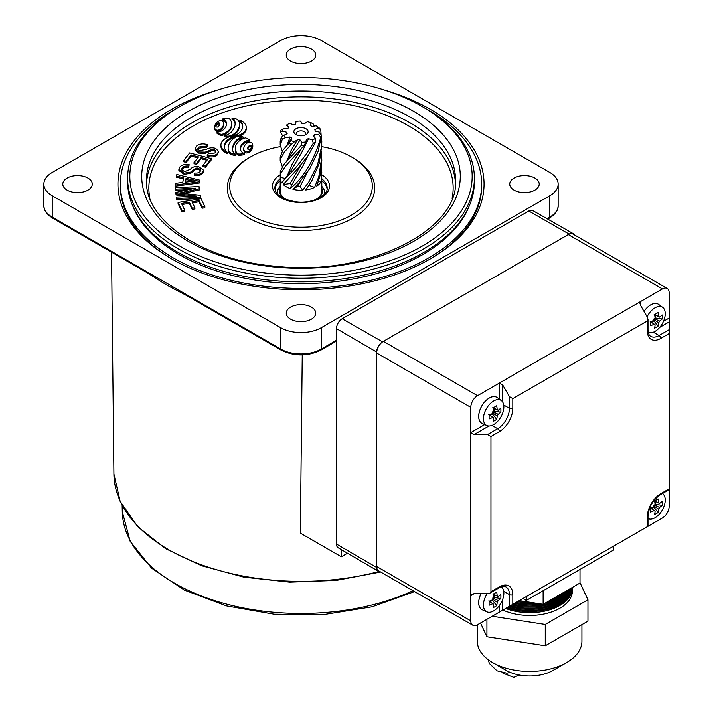 <?xml version="1.0" encoding="UTF-8"?>
<svg xmlns="http://www.w3.org/2000/svg" width="713" height="713" viewBox="0 0 713 713"><rect width="100%" height="100%" fill="white"/><g stroke="black" fill="none" stroke-linecap="round" stroke-linejoin="round"><path stroke-width="1.07" d="M380.029 571.666A8.324 4.804 -60 0 1 378.353 571.265A8.324 4.804 -60 0 1 376.651 567.468L376.651 352.008A8.324 4.804 -60 0 1 382.533 341.821L569.126 234.096A8.324 4.804 -60 0 1 573.27 233.668A8.324 4.804 -60 0 1 574.446 234.916M378.353 571.265L338.14 547.762A8.075 4.661 -60 0 1 336.483 544.072L336.483 328.613A8.075 4.661 -60 0 1 342.187 318.729L528.779 211.003A8.075 4.661 -60 0 1 532.798 210.593L573.27 233.668M640.568 530.588L662.413 517.968A9.51 5.49 120 0 0 669.142 506.328L669.142 489.662L660.247 494.795A2.38 1.373 -120 0 0 660.737 493.708L669.142 488.851L669.142 333.568L660.737 338.425A19.019 10.98 -60 0 1 647.288 330.663L647.288 320.957L512.807 398.594L512.807 408.299A19.019 10.98 -60 0 1 499.358 431.588L490.954 436.445L490.954 591.728L499.358 586.879A19.019 10.98 -60 0 1 512.807 594.642L512.807 604.348L647.288 526.702L647.288 516.996A19.019 10.98 -60 0 1 660.737 493.708M526.256 596.585L613.67 546.113L613.67 549.999L526.256 600.462L526.256 596.585M490.954 591.728L489.974 593.1L487.594 593.671L474.145 593.671L470.785 595.613L470.785 620.845A9.51 5.49 120 0 0 472.755 625.194A9.51 5.49 120 0 0 477.505 624.731L499.358 612.111L499.358 605.578M663.482 321.305L669.142 318.043L669.142 292.811A9.51 5.49 120 0 0 667.172 288.453A9.51 5.49 120 0 0 662.413 288.925L640.568 301.546L640.568 305.422L647.288 317.071L647.983 319.415L647.288 320.957M499.358 399.128L499.358 383.068L477.505 395.679A9.51 5.49 120 0 0 470.785 407.328L470.785 432.559L484.688 424.529M503.717 404.993L509.447 408.299L509.447 396.651L502.718 385.011L499.358 383.068L640.568 301.546L639.864 303.078L640.568 305.422M472.755 625.194L378.621 570.846A9.51 5.49 -60 0 1 376.651 566.496L376.651 352.98A9.51 5.49 -60 0 1 383.371 341.331L568.279 234.577A9.51 5.49 -60 0 1 573.038 234.105L667.172 288.453M474.145 593.671L471.765 594.241L470.785 595.613L470.785 432.559L474.145 434.502L487.594 434.502L497.683 428.682A16.64 9.608 120 0 0 509.447 408.299A2.38 1.373 180 0 0 512.807 408.299M502.718 599.268L502.718 610.168L509.447 606.291L509.447 594.642A16.64 9.608 120 0 0 505.998 587.022C505.963 585.685 498.957 587.2 498.868 587.967A2.38 1.373 60 0 0 499.358 586.879M647.288 330.663A2.38 1.373 180 0 0 647.983 329.691C648.17 333.336 649.088 335.556 650.737 336.331A16.64 9.608 120 0 0 659.053 335.511L669.142 329.691L669.142 321.919L659.694 327.374M509.447 396.651L512.807 398.594M669.142 318.043L669.142 321.919M669.142 329.691L669.142 333.568M512.807 604.348L509.447 606.291M502.718 610.168L499.358 612.111M490.954 436.445L487.594 434.502M526.256 600.462L522.896 598.519M524.759 601.478A42.789 24.705 180 0 1 518.868 600.845M517.397 601.701A42.789 24.705 -0 0 0 532.477 602.672M552.504 598.893A42.789 24.705 -0 0 0 565.774 591.237M568.19 589.838A42.789 24.705 180 0 1 548.145 601.415M537.415 603.439A42.789 24.705 180 0 1 515.918 602.547M514.528 603.35A42.789 24.705 -0 0 0 541.194 604.018M544.839 603.323A42.789 24.705 -0 0 0 569.616 589.018M570.614 588.448A42.789 24.705 180 0 1 513.137 604.161M511.818 604.918A42.789 24.705 -0 0 0 571.291 588.047M571.79 587.762A42.789 24.705 180 0 1 510.508 605.676M509.26 606.389A42.789 24.705 -0 0 0 572.111 587.574M572.307 587.459A42.789 24.705 180 0 1 508.021 607.111M506.845 607.788A42.789 24.705 -0 0 0 549.901 608.626A42.789 24.705 -0 0 0 572.396 587.414A42.789 24.705 180 0 1 572.405 587.993A42.789 24.705 180 0 1 549.696 609.811A42.789 24.705 180 0 1 505.669 608.465M566.603 662.582L553.154 670.345A33.279 19.215 180 0 1 506.087 670.345L492.638 662.582A52.299 30.196 -0 0 0 566.603 662.582A52.299 30.196 -0 0 0 581.915 641.228L581.915 624.615M477.318 624.838L477.318 641.228A52.299 30.196 -0 0 0 479.1 649.044A52.299 30.196 -0 0 0 492.638 662.582M572.405 587.993L572.405 590.756A42.789 24.705 180 0 1 548.163 613.02A42.789 24.705 180 0 1 502.906 610.061M579.999 582.646L587.949 599.785L587.949 621.139L545.249 645.791L486.917 636.762L480.517 622.984M519.251 600.622L543.119 604.321L579.999 583.029L579.999 569.437M543.119 590.729L543.119 604.321M587.949 599.785L545.249 624.436L492.22 616.237M545.249 645.791L545.249 624.436M486.917 636.762L486.917 619.294M648.26 332.338L648.242 332.329A14.438 8.333 120 0 0 648.26 332.338A14.438 8.333 120 0 0 655.024 331.385A14.438 8.333 120 0 0 665.229 313.702A14.438 8.333 120 0 0 662.671 307.374A14.438 8.333 120 0 0 655.024 307.802A14.438 8.333 120 0 0 647.092 316.732M662.671 307.374L658.625 304.415A14.973 8.645 120 0 0 658.17 304.121A14.973 8.645 120 0 0 644.026 311.421A14.973 8.645 120 0 1 658.135 304.103A14.973 8.645 120 0 0 658.135 304.103L658.17 304.121M654.169 318.47L659.543 321.091A4.536 2.62 120 0 1 658.58 322.766A37.896 21.88 -120 0 1 658.063 326.126A36.871 28.556 -150.1 0 1 656.379 327.187A36.871 28.556 -150.1 0 1 654.596 328.123A37.896 21.88 60 0 0 655.113 324.763A4.536 2.62 120 0 1 654.472 324.504A4.536 2.62 120 0 1 654.142 324.21L650.514 321.723M659.543 321.091A37.896 21.88 0 0 0 662.199 318.961A36.871 28.556 30.1 0 0 662.199 314.968A37.896 21.88 180 0 1 659.543 317.089A4.536 2.62 120 0 0 658.999 316.661A4.536 2.62 120 0 0 658.58 316.527A37.896 21.88 -120 0 0 658.063 312.579A36.871 9.554 -19.1 0 1 656.379 313.577A36.871 9.554 -19.1 0 1 654.596 314.576A37.896 21.88 60 0 1 655.113 318.533A4.536 2.62 120 0 0 654.142 320.208A37.896 21.88 180 0 1 650.461 321.741A36.871 9.554 -100.9 0 1 650.461 325.734A37.896 21.88 0 0 0 654.142 324.21M650.158 321.42L655.113 324.763M654.605 314.629L658.58 316.527M658.58 322.766L653.625 319.424M653.625 320.449L658.063 326.126M651.432 322.276L653.625 321.01M662.199 318.961L655.06 317.962M655.55 317.677L655.55 315.146M659.543 317.089L654.169 314.478M647.983 518.538A14.438 8.333 120 0 0 648.26 518.672A14.438 8.333 120 0 0 655.024 517.727A14.438 8.333 120 0 0 665.229 500.045A14.438 8.333 120 0 0 662.671 493.708A14.438 8.333 120 0 0 662.422 493.539L662.671 493.708M654.169 504.813L659.543 507.433A4.536 2.62 120 0 1 658.58 509.109A37.896 21.88 -120 0 1 658.063 512.469A36.871 28.556 -150.1 0 1 656.379 513.529A36.871 28.556 -150.1 0 1 654.596 514.465A37.896 21.88 60 0 0 655.113 511.105A4.536 2.62 120 0 1 654.472 510.847A4.536 2.62 120 0 1 654.142 510.544L650.514 508.066M659.543 507.433A37.896 21.88 0 0 0 662.199 505.303A36.871 28.556 30.1 0 0 662.199 501.31A37.896 21.88 180 0 1 659.543 503.431A4.536 2.62 120 0 0 658.999 503.004A4.536 2.62 120 0 0 658.58 502.87A37.896 21.88 -120 0 0 658.063 498.922A36.871 9.554 -19.1 0 1 656.379 499.92A36.871 9.554 -19.1 0 1 654.596 500.918A37.896 21.88 60 0 1 655.113 504.875A4.536 2.62 120 0 0 654.142 506.551A37.896 21.88 180 0 1 650.461 508.084A36.871 9.554 -100.9 0 1 650.461 512.077A37.896 21.88 0 0 0 654.142 510.544M650.158 507.763L655.113 511.105M654.605 500.972L658.58 502.87M658.58 509.109L653.625 505.758M653.625 506.791L658.063 512.469M651.432 508.619L653.625 507.353M662.199 505.303L655.06 504.305M655.55 504.02L655.55 501.489M659.543 503.431L654.169 500.82M503.859 406.865A14.438 8.333 120 0 0 501.301 400.537A14.438 8.333 120 0 0 493.646 400.973A14.438 8.333 120 0 0 483.432 418.656A14.438 8.333 120 0 0 486.881 425.501A14.438 8.333 120 0 0 493.646 424.556A14.438 8.333 120 0 0 503.859 406.865M501.301 400.537L497.246 397.578A14.973 8.645 120 0 0 496.792 397.293A14.973 8.645 120 0 0 485.259 401.303A14.973 8.645 120 0 0 478.717 416.374A14.973 8.645 120 0 0 481.819 423.228A14.973 8.645 120 0 0 482.3 423.469L486.881 425.501M496.765 397.266L496.792 397.293A14.973 8.645 120 0 0 496.765 397.266A14.973 8.645 120 0 0 485.223 401.285A14.973 8.645 120 0 0 478.681 416.356A14.973 8.645 120 0 0 481.783 423.21A14.973 8.645 120 0 0 481.801 423.219L481.783 423.21M492.799 411.642L498.173 414.262A4.536 2.62 120 0 1 497.202 415.937A37.896 21.88 -120 0 1 496.685 419.297A36.871 28.556 -150.1 0 1 495.009 420.358A36.871 28.556 -150.1 0 1 493.227 421.294A37.896 21.88 60 0 0 493.735 417.934A4.536 2.62 120 0 1 493.093 417.675A4.536 2.62 120 0 1 492.772 417.372L489.136 414.895M498.173 414.262A37.896 21.88 0 0 0 500.82 412.132A36.871 28.556 30.1 0 0 500.82 408.13A37.896 21.88 180 0 1 498.173 410.26A4.536 2.62 120 0 0 497.621 409.832A4.536 2.62 120 0 0 497.202 409.699A37.896 21.88 -120 0 0 496.685 405.742A36.871 9.554 -19.1 0 1 495.009 406.749A36.871 9.554 -19.1 0 1 493.227 407.747A37.896 21.88 60 0 1 493.735 411.695A4.536 2.62 120 0 0 492.772 413.38A37.896 21.88 180 0 1 489.091 414.913A36.871 9.554 -100.9 0 1 489.091 418.905A37.896 21.88 0 0 0 492.772 417.372M488.788 414.592L493.735 417.934M493.236 407.8L497.202 409.699M497.202 415.937L492.246 412.586M492.246 413.62L496.685 419.297M490.054 415.447L492.246 414.182M500.82 412.132L493.69 411.125M494.171 410.848L494.171 408.308M498.173 410.26L492.799 407.64M487.211 593.671A14.438 8.333 120 0 0 483.432 604.998A14.438 8.333 120 0 0 486.881 611.843A14.438 8.333 120 0 0 493.646 610.898A14.438 8.333 120 0 0 503.859 593.207A14.438 8.333 120 0 0 501.301 586.879A14.438 8.333 120 0 0 501.284 586.87L501.284 586.87M481.07 593.671A14.973 8.645 120 0 0 478.717 602.717A14.973 8.645 120 0 0 481.819 609.57A14.973 8.645 120 0 0 482.3 609.811L486.881 611.843M481.025 593.671A14.973 8.645 120 0 0 478.681 602.699A14.973 8.645 120 0 0 481.783 609.553A14.973 8.645 120 0 0 481.801 609.562L481.783 609.553M492.799 597.984L498.173 600.596A4.536 2.62 120 0 1 497.202 602.28A37.896 21.88 -120 0 1 496.685 605.64A36.871 28.556 -150.1 0 1 495.009 606.701A36.871 28.556 -150.1 0 1 493.227 607.636A37.896 21.88 60 0 0 493.735 604.276A4.536 2.62 120 0 1 493.093 604.018A4.536 2.62 120 0 1 492.772 603.715L489.136 601.228M498.173 600.596A37.896 21.88 0 0 0 500.82 598.474A36.871 28.556 30.1 0 0 500.82 594.473A37.896 21.88 180 0 1 498.173 596.603A4.536 2.62 120 0 0 497.621 596.175A4.536 2.62 120 0 0 497.202 596.041A37.896 21.88 -120 0 0 496.685 592.084A36.871 9.554 -19.1 0 1 495.009 593.091A36.871 9.554 -19.1 0 1 493.227 594.089A37.896 21.88 60 0 1 493.735 598.038A4.536 2.62 120 0 0 492.772 599.722A37.896 21.88 180 0 1 489.091 601.246A36.871 9.554 -100.9 0 1 489.091 605.248A37.896 21.88 0 0 0 492.772 603.715M488.788 600.934L493.735 604.276M493.236 594.143L497.202 596.041M497.202 602.28L492.246 598.929M492.246 599.963L496.685 605.64M490.054 601.79L492.246 600.524M500.82 598.474L493.69 597.467M494.171 597.191L494.171 594.651M498.173 596.603L492.799 593.982M383.781 89.847A183.054 105.684 180 0 1 430.438 258.837A183.054 105.684 180 0 1 171.566 258.837A183.054 105.684 180 0 1 171.566 109.383A183.054 105.684 180 0 1 218.223 89.847M429.591 259.327A180.674 104.312 0 0 0 481.676 186.048L481.676 184.114A180.674 104.312 0 0 0 426.124 108.866M311.421 319.148A14.741 8.511 0 0 0 315.743 313.123A14.741 8.511 0 0 0 306.643 305.262A14.741 8.511 0 0 0 290.583 307.107A14.741 8.511 0 0 0 286.261 313.123A14.741 8.511 0 0 0 295.36 320.993A14.741 8.511 0 0 0 311.421 319.148M534.893 190.13A14.741 8.511 0 0 0 539.206 184.114A14.741 8.511 0 0 0 530.107 176.245A14.741 8.511 0 0 0 514.046 178.09A14.741 8.511 0 0 0 509.733 184.114A14.741 8.511 0 0 0 518.823 191.975A14.741 8.511 0 0 0 534.893 190.13M311.421 61.113A14.741 8.511 0 0 0 315.743 55.097A14.741 8.511 0 0 0 306.643 47.236A14.741 8.511 0 0 0 290.583 49.072A14.741 8.511 0 0 0 286.261 55.097A14.741 8.511 0 0 0 295.36 62.958A14.741 8.511 0 0 0 311.421 61.113M87.957 190.13A14.741 8.511 0 0 0 92.28 184.114A14.741 8.511 0 0 0 83.18 176.245A14.741 8.511 0 0 0 67.111 178.09A14.741 8.511 0 0 0 62.797 184.114A14.741 8.511 0 0 0 71.897 191.975A14.741 8.511 0 0 0 87.957 190.13M302.25 354.914L300.342 533.119L341.349 556.791L347.507 553.235M146.967 272.616L52.709 218.196C46.568 214.212 43.618 209.97 43.858 205.46A28.529 16.47 0 0 0 52.218 217.108L146.477 271.528A2.38 1.373 -60 0 0 146.967 272.616L158.339 279.79A189.934 109.659 0 0 0 176.895 290.414L187.064 295.77A2.38 1.373 -60 0 1 186.574 294.674L280.833 349.094L280.833 327.748A28.529 16.47 0 0 0 321.171 327.748L549.794 195.754A28.529 16.47 0 0 0 558.145 184.114A28.529 16.47 0 0 0 549.794 172.466L321.171 40.472A28.529 16.47 0 0 0 280.833 40.472L52.218 172.466A28.529 16.47 0 0 0 43.858 184.114A28.529 16.47 0 0 0 52.218 195.754L280.833 327.748M175.879 108.866A180.674 104.312 0 0 0 120.328 184.114L120.328 186.048A180.674 104.312 0 0 0 172.412 259.327M146.477 271.528L186.574 294.674M341.349 549.634L341.349 556.791M510.151 672.341L506.898 673.206L496.97 670.781L489.902 663.963A5.945 5.392 -167.3 0 1 488.815 661.539A5.945 5.392 -167.3 0 1 488.779 660.095M295.957 134.614L295.957 134.614A7.13 4.118 180 0 1 295.957 128.786A7.13 4.118 180 0 1 306.046 128.795A7.13 4.118 180 0 1 306.046 134.614A7.13 4.118 180 0 1 295.957 134.614M305.03 135.096A4.75 2.745 0 0 0 305.761 133.643A4.75 2.745 0 0 0 304.362 131.7A4.75 2.745 0 0 0 299.184 131.103A4.75 2.745 0 0 0 296.251 133.643A4.75 2.745 0 0 0 296.973 135.096M317.953 198.642A21.399 12.353 0 0 0 321.804 188.205M321.804 186.396A23.77 13.725 180 0 1 324.772 193.036A23.77 13.725 180 0 1 324.745 193.776M280.2 160.675L280.369 159.097L284.442 151.914L291.457 144.311A20.802 12.005 180 0 1 288.836 143.384L282.767 150.416L280.2 157.056L280.2 160.675L282.295 166.619M280.2 176.227L280.753 173.277L285.851 165.808L304.139 145.514A20.802 12.005 180 0 1 301.073 145.648L283.917 164.427L280.271 171.521L280.271 177.296A20.802 12.005 0 0 0 280.2 178.286A20.802 12.005 0 0 0 281.822 182.938L291.145 170.345L301.528 152.885L308.595 138.687L306.323 139.356L305.966 141.949A18.422 10.633 0 0 1 301.759 142.333L300.039 139.926L297.517 139.695L294.594 141.673A18.422 10.633 0 0 1 290.797 140.559L291.849 138.028L290.039 136.985L285.663 137.591A18.422 10.633 0 0 1 283.729 135.408L287.152 133.714L286.751 132.262L282.598 131.263A18.422 10.633 0 0 1 283.257 128.839L287.749 128.625L288.908 127.315L286.555 125.096A18.422 10.633 0 0 1 287.972 124.178L286.555 125.096M290.048 183.571L283.23 184.515L297.241 169.248L307.856 155.978L315.627 142.181A20.802 12.005 180 0 1 313.283 143.331C303.783 158.446 294.781 169.739 286.296 177.207M283.221 184.515A20.802 12.005 0 0 0 286.296 186.779A20.802 12.005 0 0 0 290.218 188.553L291.84 184.614L290.048 183.58L300.922 165.059M321.527 166.655L321.732 179.284A20.802 12.005 0 0 0 321.804 178.286L321.804 191.102A20.802 12.005 180 0 1 315.77 199.551M321.804 178.286A20.802 12.005 0 0 0 321.786 177.778M321.804 172.546L321.251 181.04L318.542 181.164M321.527 151.111L321.804 160.675L320.182 175.166L316.759 186.129A20.802 12.005 0 0 0 321.251 181.031M321.804 157.056L318.791 176.753L314.585 187.385L308.943 185.389M308.595 138.687L312.437 140.042A18.422 10.633 0 0 0 315.449 138.304L313.096 136.085L314.255 134.775L318.747 134.57A18.422 10.633 0 0 0 319.406 132.146L315.253 131.147L314.852 129.695L318.274 128.001A18.422 10.633 0 0 0 316.34 125.809L319.593 128.251A20.802 12.005 180 0 1 320.761 129.891L321.804 145.167L319.237 163.357L311.795 180.79L305.77 189.979A20.802 12.005 0 0 0 314.585 187.385M321.804 141.548L321.634 146.156L317.561 164.846L309.05 181.601L302.731 190.255L300.039 186.512L297.526 186.28L300.833 180.701M318.747 134.57L320.805 137.315A20.802 12.005 180 0 0 321.527 135.586L318.096 151.486L309.87 168.446L299.273 182.492L292.963 189.364A20.802 12.005 0 0 0 302.731 190.255M320.805 137.315C314.264 160.06 304.068 177.145 290.218 188.562M316.34 125.809L311.964 126.415L310.164 125.372L311.207 122.841L313.167 123.902L314.29 126.094M311.207 122.841A18.422 10.633 0 0 0 307.419 121.727L304.487 123.706L301.973 123.474L300.244 121.076L302.49 123.527M300.244 121.076A18.422 10.633 0 0 0 296.038 121.46L295.681 124.053L293.408 124.722L289.567 123.358A18.422 10.633 0 0 0 287.972 124.178M283.729 135.408L281.243 137.395A20.802 12.005 180 0 0 282.419 139.035L280.2 145.167L282.286 151.111M281.243 137.395L280.2 141.548L280.2 145.167M283.257 128.839L281.198 129.971A20.802 12.005 180 0 0 280.476 131.7L282.722 136.245M286.234 199.551A20.802 12.005 180 0 1 280.2 191.102L280.2 178.286M280.476 131.7L282.598 131.263M282.419 139.035L285.663 137.591M290.797 140.559L288.836 143.384M291.457 144.311L294.594 141.673M301.759 142.333L301.073 145.648M304.139 145.514L305.966 141.949M312.437 140.042L313.283 143.331M315.627 142.181L315.449 138.304M321.527 135.586L319.406 132.146M318.274 128.001L320.761 129.891M280.2 188.205A21.399 12.353 0 0 0 284.05 198.642M277.268 193.776A23.77 13.725 180 0 1 277.232 193.036A23.77 13.725 180 0 1 280.2 186.396M297.517 186.28L292.981 189.346M307.856 171.485L300.039 186.512M314.255 134.775L313.889 136.825M307.793 156.076L303.016 165.746L291.849 184.614M285.155 178.464L280.271 177.287M301.002 149.418L292.187 164.07L287.054 176.334M300.039 139.926L286.261 161.717M297.517 139.695L291.064 150.559L287.063 160.79M291.849 138.028L286.287 146.129M290.039 136.985L287.081 145.211M286.751 132.262L286.733 133.919M179.97 106.469L178.402 107.369A173.375 100.096 0 0 0 127.627 178.152A173.375 100.096 0 0 0 273.132 276.947A173.375 100.096 0 0 0 474.377 178.152A173.375 100.096 0 0 0 423.602 107.369L422.034 106.469A171.165 98.822 0 0 0 328.524 78.813A171.165 98.822 0 0 0 179.97 106.469A171.165 98.822 0 0 0 138.099 206.681A171.165 98.822 0 0 0 273.48 273.881A171.165 98.822 0 0 0 453.343 221.404A171.165 98.822 0 0 0 422.034 106.469M474.377 178.152L474.377 181.779A173.375 100.096 180 0 1 273.132 280.574A173.375 100.096 180 0 1 127.627 181.779L127.627 178.152M469.02 206.476A172.421 99.553 180 0 1 273.284 282.366A172.421 99.553 180 0 1 132.983 206.476M232.019 118.224A4.483 2.585 180 0 1 233.757 119.365A14.982 8.654 180 0 1 234.978 121.896A23.502 13.574 180 0 1 235.147 123.518A23.502 13.574 180 0 1 235.067 124.65A34.144 19.714 180 0 1 234.114 127.912A33.253 19.198 180 0 1 232.215 131.032A20.606 11.898 180 0 1 229.925 133.269A12.273 7.085 180 0 1 226.823 134.953A3.957 2.282 180 0 1 224.497 135.327A4.456 2.576 0 0 0 227.117 136.147A5.053 2.923 0 0 0 230.139 135.88A7.941 4.581 0 0 0 232.171 135.051A20.989 12.121 0 0 0 235.388 132.734A26.96 15.57 0 0 0 237.687 130.016A30.507 17.611 0 0 0 239.149 126.914A27.165 15.686 0 0 0 239.568 124.187A27.165 15.686 0 0 0 239.55 123.723A15.499 8.948 0 0 0 238.864 121.344A9.554 5.517 0 0 0 236.966 119.365A5.16 2.977 0 0 0 234.934 118.536A9.073 5.241 0 0 0 233.454 118.287A5.775 3.333 0 0 0 233.231 118.269A5.775 3.333 0 0 0 232.019 118.224L232.019 119.392A4.483 2.585 180 0 1 233.757 120.533A14.982 8.654 180 0 1 234.978 123.064A23.502 13.574 180 0 1 235.13 124.098M235.602 154.16A4.786 2.763 180 0 1 233.944 153.019A14.982 8.654 180 0 1 232.714 150.488A23.502 13.574 180 0 1 232.545 148.865A23.502 13.574 180 0 1 232.625 147.734A34.144 19.714 180 0 1 233.579 144.472A33.253 19.198 180 0 1 235.477 141.352A20.606 11.898 180 0 1 237.768 139.115A12.273 7.085 180 0 1 240.878 137.431A3.957 2.282 180 0 1 243.204 137.056A4.456 2.576 0 0 0 241.199 136.317A4.911 2.834 0 0 0 240.539 136.228A4.911 2.834 0 0 0 237.723 136.45A7.763 4.483 0 0 0 235.513 137.324A20.989 12.121 0 0 0 232.295 139.641A26.96 15.57 0 0 0 229.773 142.716A30.507 17.611 0 0 0 228.418 145.915A27.165 15.686 0 0 0 228.133 148.197A27.165 15.686 0 0 0 228.142 148.652A15.499 8.948 0 0 0 228.828 151.031A9.554 5.517 0 0 0 230.727 153.01A5.205 3.004 0 0 0 232.759 153.848A8.868 5.125 0 0 0 234.238 154.097A5.775 3.333 0 0 0 235.602 154.16L235.602 155.327A5.775 3.333 0 0 1 234.238 155.265A8.868 5.125 0 0 1 232.759 155.006A5.205 3.004 0 0 1 230.727 154.177A9.554 5.517 0 0 1 228.828 152.199A15.499 8.948 0 0 1 228.142 149.819A27.165 15.686 0 0 1 228.133 149.356L228.133 148.197M251.448 147.038A2.888 1.667 0 0 0 251.199 146.655L250.183 146.477A2.888 1.667 0 0 0 249.309 146.887A5.535 3.2 0 0 0 248.641 147.484A9.501 5.481 0 0 0 247.767 149.044M251.199 145.488L250.183 145.309A2.888 1.667 0 0 0 249.309 145.728A5.535 3.2 0 0 0 248.641 146.317A9.501 5.481 0 0 0 247.714 148.099A5.535 3.2 0 0 0 247.669 148.491A5.535 3.2 0 0 0 247.696 148.803A2.888 1.667 0 0 0 248.017 149.427L249.033 149.605A2.888 1.667 0 0 0 249.906 149.195A5.535 3.2 0 0 0 250.575 148.598A9.501 5.481 0 0 0 251.502 146.825A5.535 3.2 0 0 0 251.546 146.423A5.535 3.2 0 0 0 251.52 146.112A2.888 1.667 0 0 0 251.199 145.488L251.199 146.655M250.165 142.226A2.13 1.23 0 0 0 248.873 142.333A6.114 3.529 0 0 0 246.912 143.233A10.766 6.212 0 0 0 245.45 144.552A17.558 10.142 0 0 0 243.775 148.411A10.766 6.212 0 0 0 243.766 148.714A10.766 6.212 0 0 0 243.989 149.98A6.114 3.529 0 0 0 244.987 151.299A2.13 1.23 0 0 0 247.669 151.691A6.114 3.529 0 0 0 249.639 150.791A10.766 6.212 0 0 0 251.101 149.472A17.558 10.142 0 0 0 252.776 145.612A10.766 6.212 0 0 0 252.785 145.318A10.766 6.212 0 0 0 252.562 144.053A6.114 3.529 0 0 0 251.564 142.725A2.13 1.23 0 0 0 250.165 142.226M222.67 118.946A5.544 3.2 180 0 1 224.613 119.953A10.249 5.918 180 0 1 226.083 121.825A13.966 8.066 180 0 1 226.52 123.83A13.966 8.066 180 0 1 226.52 123.937A18.832 10.873 180 0 1 225.976 126.397A18.886 10.909 180 0 1 224.488 128.714A14.162 8.173 180 0 1 222.394 130.479A10.445 6.025 180 0 1 219.586 131.762A5.624 3.253 180 0 1 217.037 132.146A12.388 7.157 0 0 0 219.114 133.554A9.955 5.749 0 0 0 221.493 134.472A14.928 8.618 0 0 0 227.01 131.887A22.647 13.075 0 0 0 230.852 127.351A22.896 13.217 0 0 0 231.627 123.946A22.896 13.217 0 0 0 231.449 122.306A15.499 8.948 0 0 0 228.918 118.411A9.572 5.526 0 0 0 228.82 118.403A9.572 5.526 0 0 0 225.878 118.385A11.675 6.738 0 0 0 222.67 118.946L222.67 120.105A5.544 3.2 180 0 1 224.613 121.121A10.249 5.918 180 0 1 226.083 122.992A13.966 8.066 180 0 1 226.493 124.445M219.622 124.561A2.888 1.667 0 0 0 219.363 124.178L218.347 124A2.888 1.667 0 0 0 217.483 124.41A5.535 3.2 0 0 0 216.814 125.007A9.501 5.481 0 0 0 215.932 126.566M219.363 123.01L218.347 122.832A2.888 1.667 0 0 0 217.483 123.242A5.535 3.2 0 0 0 216.814 123.839A9.501 5.481 0 0 0 215.879 125.613A5.535 3.2 0 0 0 215.834 126.014A5.535 3.2 0 0 0 215.861 126.326A2.888 1.667 0 0 0 216.191 126.95L217.207 127.128A2.888 1.667 0 0 0 218.071 126.709A5.535 3.2 0 0 0 218.739 126.112A9.501 5.481 0 0 0 219.675 124.338A5.535 3.2 0 0 0 219.72 123.946A5.535 3.2 0 0 0 219.693 123.634A2.888 1.667 0 0 0 219.363 123.01L219.363 124.178M221.003 120.631A2.13 1.23 0 0 0 219.711 120.747A6.114 3.529 0 0 0 217.75 121.647A10.766 6.212 0 0 0 216.289 122.966A17.558 10.142 0 0 0 214.613 126.825A10.766 6.212 0 0 0 214.595 127.119A10.766 6.212 0 0 0 214.827 128.385A6.114 3.529 0 0 0 215.825 129.713A2.13 1.23 0 0 0 218.508 130.096A6.114 3.529 0 0 0 220.469 129.205A10.766 6.212 0 0 0 221.939 127.885A17.558 10.142 0 0 0 223.615 124.026A10.766 6.212 0 0 0 223.624 123.723A10.766 6.212 0 0 0 223.401 122.458A6.114 3.529 0 0 0 222.403 121.139A2.13 1.23 0 0 0 221.003 120.631M280.343 146.637A71.318 41.176 0 0 0 229.684 186.048A71.318 41.176 0 0 0 289.54 226.689A71.318 41.176 0 0 0 372.32 186.048A71.318 41.176 0 0 0 321.786 146.664M120.328 184.114A180.674 104.312 0 0 0 271.956 287.063A180.674 104.312 0 0 0 481.676 184.114M280.2 180.781A26.149 15.098 0 0 0 274.915 188.918M327.089 188.918A26.149 15.098 0 0 0 321.804 180.781M204.863 206.61L202.144 207.046L199.052 200.62L192.011 201.752L194.907 207.768L192.207 208.205L189.31 202.18L181.485 203.437L184.703 210.121L184.703 211.28L181.993 211.716L178.081 203.597L178.081 202.439L201.066 198.749L204.863 206.61L204.863 207.777L202.144 208.214L199.052 201.788L192.528 202.831M194.907 207.768L194.907 208.936L192.207 209.372L189.31 203.348L182.011 204.524M188.695 189.667L175.398 190.326L175.184 187.733L199.034 186.539L199.364 189.943L183.17 193.41M199.364 188.776L179.426 193.018L200.344 195.3L200.647 198.472L176.806 199.667L176.583 197.064L196.538 196.066L176.093 193.776L176.093 194.943L175.888 193.597L175.888 192.43L195.701 188.152L175.398 189.168L175.398 190.326M189.355 196.423L176.093 194.943M199.898 180.166L199.631 182.938L175.05 186.209L175.336 183.339L182.769 182.43L183.562 177.724L176.557 176.084L176.833 174.498L199.898 180.166L199.631 181.77L175.05 185.05M183.375 178.847L176.557 177.252L176.557 176.084M239.871 120.167A20.445 11.8 180 0 1 242.768 126.228A20.445 11.8 180 0 1 234.105 135.871A16.194 9.349 0 0 0 220.923 145.06A16.194 9.349 0 0 0 227.59 152.618A20.098 11.604 180 0 1 224.372 146.325A20.098 11.604 180 0 1 234.327 136.308A15.731 9.082 0 0 0 246.288 127.484A15.731 9.082 0 0 0 239.871 120.167L239.871 121.335A20.445 11.8 180 0 1 242.741 126.807M224.399 146.905A20.098 11.604 180 0 1 234.327 137.466A15.731 9.082 0 0 0 235.655 137.244M239.292 136.21A15.731 9.082 0 0 0 246.288 128.652L246.288 127.484M220.923 145.06L220.923 146.218A16.194 9.349 0 0 0 227.59 153.785L227.59 152.618M232.572 149.445A23.502 13.574 180 0 1 232.625 148.901A34.144 19.714 180 0 1 233.579 145.639A33.253 19.198 180 0 1 235.477 142.52A20.606 11.898 180 0 1 237.768 140.274A12.273 7.085 180 0 1 240.878 138.598A3.957 2.282 180 0 1 243.204 138.224L243.204 137.056M249.88 140.247A12.388 7.157 0 0 0 247.803 138.839A9.955 5.749 0 0 0 245.424 137.921A14.928 8.618 0 0 0 239.907 140.506A22.647 13.075 0 0 0 236.065 145.042A22.896 13.217 0 0 0 235.29 148.447L235.29 149.614A22.896 13.217 0 0 0 235.468 151.254A15.499 8.948 0 0 0 237.999 155.149A9.572 5.526 0 0 0 241.039 155.167A11.675 6.738 0 0 0 244.256 154.614L244.256 153.447A5.544 3.2 180 0 1 242.304 152.439A10.249 5.918 180 0 1 240.834 150.568A13.966 8.066 180 0 1 240.397 148.562A13.966 8.066 180 0 1 240.397 148.447A18.832 10.873 180 0 1 240.941 145.996A18.886 10.909 180 0 1 242.429 143.678A14.162 8.173 180 0 1 244.523 141.914A10.445 6.025 180 0 1 247.34 140.63A5.624 3.253 180 0 1 249.88 140.247L249.88 141.406A5.624 3.253 180 0 0 247.34 141.798A10.445 6.025 180 0 0 244.523 143.081A14.162 8.173 180 0 0 242.429 144.846A18.886 10.909 180 0 0 240.941 147.163A18.832 10.873 180 0 0 240.433 149.115M214.613 127.992A10.766 6.212 0 0 0 214.595 128.287A10.766 6.212 0 0 0 214.827 129.552A6.114 3.529 0 0 0 215.825 130.88A2.13 1.23 0 0 0 218.508 131.263A6.114 3.529 0 0 0 220.469 130.372A10.766 6.212 0 0 0 221.939 129.053A17.558 10.142 0 0 0 223.615 125.185A10.766 6.212 0 0 0 223.624 124.891A10.766 6.212 0 0 0 223.615 124.597M217.037 132.146L217.037 133.313A12.388 7.157 0 0 0 219.114 134.712A9.955 5.749 0 0 0 221.493 135.639A14.928 8.618 0 0 0 227.01 133.055A22.647 13.075 0 0 0 230.852 128.518A22.896 13.217 0 0 0 231.627 125.114L231.627 123.946M243.775 149.578A10.766 6.212 0 0 0 243.766 149.873A10.766 6.212 0 0 0 243.989 151.138A6.114 3.529 0 0 0 244.987 152.466A2.13 1.23 0 0 0 247.669 152.849A6.114 3.529 0 0 0 249.639 151.958A10.766 6.212 0 0 0 251.101 150.639A17.558 10.142 0 0 0 252.776 146.771A10.766 6.212 0 0 0 252.785 146.477A10.766 6.212 0 0 0 252.776 146.183M232.322 136.13A20.989 12.121 0 0 0 235.388 133.892A26.96 15.57 0 0 0 237.687 131.183A30.507 17.611 0 0 0 239.149 128.082A27.165 15.686 0 0 0 239.568 125.354L239.568 124.187M224.497 135.327L224.497 136.486A4.456 2.576 0 0 0 227.117 137.315A5.053 2.923 0 0 0 227.964 137.351M207.795 144.801L206.645 146.058L198.847 147.03L197.742 148.821L199.488 150.675L206.574 149.32C209.328 147.698 212.358 147.395 215.683 148.42L218.65 151.468L217.242 153.856C214.506 155.951 211.173 156.343 207.225 155.042L208.437 153.776L214.889 152.992L215.977 151.281L214.497 149.685L212.162 149.365L205.255 152.163L198.294 151.958L195.041 148.598L196.592 146.013C199.685 143.705 203.419 143.295 207.795 144.801L207.795 145.969L206.645 147.217L198.847 148.188L197.866 149.4M218.65 151.468L217.242 155.015C214.506 157.118 211.173 157.511 207.225 156.209L207.225 155.042M215.834 151.869L214.497 150.853L212.162 150.532L205.255 153.331L198.294 153.126L195.041 149.766L195.041 148.598M211.351 159.828L205.46 167.243L202.902 166.566L202.902 165.407L207.715 159.347L201.084 157.582L201.084 158.749L196.574 164.427L194.034 163.749L194.034 162.582L198.535 156.913L191.164 154.962L191.164 156.12L186.155 162.421L183.597 161.744L183.597 160.577L189.685 152.921L211.351 158.66L211.351 159.828M206.948 160.309L201.084 158.749M197.777 157.876L191.164 156.12M189.114 164.658L188.731 166.058C185.291 165.728 183.027 166.521 181.94 168.428L181.672 169.471L184.578 171.744L190.505 169.141C192.18 167.1 194.863 166.245 198.562 166.584L203.41 170.086L203.089 171.414C201.69 173.892 198.767 174.89 194.319 174.409L194.756 172.992C197.653 173.304 199.533 172.653 200.389 171.04L200.656 170.006L198.161 168.01L195.781 168.134L190.852 172.065L184.186 173.17L178.883 169.355L179.239 167.903C180.861 165.149 184.15 164.07 189.114 164.658L188.731 167.216C185.291 166.895 183.027 167.68 181.94 169.587L181.77 170.042M203.41 170.086L203.089 172.582C201.69 175.059 198.767 176.058 194.319 175.576L194.319 174.409M200.558 170.603L198.161 169.168L195.781 169.302L190.852 173.223L184.186 174.337L178.883 170.523L178.883 169.355M235.29 148.447A22.896 13.217 0 0 0 235.468 150.087A15.499 8.948 0 0 0 237.999 153.981L237.999 155.149M237.999 153.981A9.572 5.526 0 0 0 241.039 153.999A11.675 6.738 0 0 0 244.256 153.447M221.493 134.472L221.493 135.639M234.327 136.308L234.327 137.466M198.294 151.958L198.294 153.126M205.255 152.163L205.255 153.331M212.162 149.365L212.162 150.532M214.497 149.685L214.497 150.853M217.242 153.856L217.242 155.015M198.847 147.03L198.847 148.188M206.645 146.058L206.645 147.217M191.164 154.962L186.155 161.254L186.155 162.421M186.155 161.254L183.597 160.577M201.084 157.582L196.574 163.259L196.574 164.427M196.574 163.259L194.034 162.582M211.351 158.66L205.46 166.084L205.46 167.243M205.46 166.084L202.902 165.407M184.186 173.17L184.186 174.337M190.852 172.065L190.852 173.223M195.781 168.134L195.781 169.302M198.161 168.01L198.161 169.168M203.089 171.414L203.089 172.582M181.94 168.428L181.94 169.587M188.731 166.058L188.731 167.216M186.057 178.303L185.416 182.118L197.269 180.799L186.057 178.303L185.612 182.091M199.631 181.77L199.631 182.938M192.831 179.934L192.831 181.093L186.057 179.462M175.398 189.168L175.184 187.733M176.093 193.776L175.888 192.43M200.647 197.305L176.806 198.499L176.806 199.667M176.806 198.499L176.583 197.064M182.884 192.305L182.884 193.375M184.703 210.121L181.993 210.558L181.993 211.716M181.993 210.558L178.081 202.439M189.31 202.18L189.31 203.348M192.207 208.205L192.207 209.372M199.052 200.62L199.052 201.788M202.144 207.046L202.144 208.214M336.483 544.072L376.651 567.468M336.483 328.613L376.651 352.008M342.187 318.729L382.533 341.821M528.779 211.003L569.126 234.096M662.413 288.925L568.279 234.577M383.371 341.331L477.505 395.679M470.785 407.328L376.651 352.98M376.651 566.496L470.785 620.845M503.717 591.335L509.447 594.642A2.38 1.373 180 0 0 512.807 594.642M502.059 586.647A16.64 9.608 -60 0 1 502.46 588.065M491.943 425.367L497.683 428.682A2.38 1.373 -120 0 1 499.358 431.588M488.966 425.946L474.145 434.502M502.718 385.011L502.718 402.123M649.873 332.748A16.64 9.608 -60 0 1 648.438 333.114M653.322 332.205L659.053 335.511A2.38 1.373 60 0 1 660.737 338.425M660.247 494.795C652.85 499.965 648.768 507.041 647.983 516.025A2.38 1.373 180 0 1 647.288 516.996M380.635 572.013L336.286 580.4L289.745 582.156L243.899 577.165L201.601 565.748L165.469 548.582L137.734 526.684L120.141 501.31L113.911 474.011A187.091 108.02 0 0 0 378.968 571.532M414.565 591.603L372.052 606.808L324.032 614.544L274.22 614.232L226.493 605.907L184.533 590.168L151.566 568.145L130.158 541.301L122.279 511.551A178.74 103.189 0 0 0 224.764 603.608A178.74 103.189 0 0 0 412.996 590.703M547.023 218.704L549.794 217.108L549.794 195.754M558.145 205.46C558.386 209.97 555.436 214.212 549.295 218.196A2.38 1.373 -120 0 0 549.794 217.108A28.529 16.47 0 0 0 558.145 205.46L558.145 184.114M336.483 341.064L320.681 350.19C307.561 356.464 294.442 356.464 281.323 350.19A2.38 1.373 -60 0 1 280.833 349.094A28.529 16.47 0 0 0 321.171 349.094L321.171 327.748M320.681 350.19A2.38 1.373 -120 0 0 321.171 349.094L336.483 340.261M52.709 218.196A2.38 1.373 -60 0 1 52.218 217.108L52.218 195.754M146.566 183.089A154.525 89.214 180 0 1 325.841 98.002A154.525 89.214 180 0 1 455.438 183.089M452.078 198.401A152.145 87.842 0 0 0 325.467 101.291A152.145 87.842 0 0 0 149.926 198.401M321.804 174.783A28.529 16.47 180 0 1 326.18 193.793A28.529 16.47 180 0 1 296.412 202.305A28.529 16.47 180 0 1 273.997 191.351A28.529 16.47 180 0 1 280.2 174.783M280.2 178.847A26.149 15.098 0 0 0 274.853 187.991C275.352 194.952 282.615 199.578 296.635 201.877C312.651 203.847 328.238 195.148 327.151 187.991A26.149 15.098 0 0 0 321.804 178.847M352.258 157.421A73.697 42.548 180 0 1 366.865 207.082A73.697 42.548 180 0 1 289.157 229.987A73.697 42.548 180 0 1 230.682 200.718A73.697 42.548 180 0 1 249.746 157.421M455.527 180.229A154.525 89.214 0 0 0 325.841 92.173A154.525 89.214 0 0 0 146.477 180.229C144.498 220.005 202.153 260.316 275.842 266.261C367.124 276.84 459.359 230.121 455.527 180.229M326.607 85.587A159.275 91.959 180 0 1 458.209 191.129A159.275 91.959 180 0 1 275.396 267.108A159.275 91.959 180 0 1 143.794 161.566A159.275 91.959 180 0 1 326.607 85.587M214.827 128.385L214.827 129.552M215.825 129.713L215.825 130.88M218.508 130.096L218.508 131.263M220.469 129.205L220.469 130.372M221.939 127.885L221.939 129.053M223.615 124.026L223.615 125.185M219.693 123.634L219.693 124.258M218.347 122.832L218.347 124M217.483 123.242L217.483 124.41M216.814 123.839L216.814 125.007M215.879 125.613L215.879 126.406M240.941 145.996L240.941 147.163M242.429 143.678L242.429 144.846M244.523 141.914L244.523 143.081M247.34 140.63L247.34 141.798M235.468 150.087L235.468 151.254M241.039 153.999L241.039 155.167M224.613 119.953L224.613 121.121M226.083 121.825L226.083 122.992M219.114 133.554L219.114 134.712M227.01 131.887L227.01 133.055M230.852 127.351L230.852 128.518M244.987 151.299L244.987 152.466M243.989 149.98L243.989 151.138M247.669 151.691L247.669 152.849M249.639 150.791L249.639 151.958M251.101 149.472L251.101 150.639M252.776 145.612L252.776 146.771M251.52 146.112L251.52 146.735M250.183 145.309L250.183 146.477M249.309 145.728L249.309 146.887M248.641 146.317L248.641 147.484M247.714 148.099L247.714 148.883M232.625 147.734L232.625 148.901M233.579 144.472L233.579 145.639M235.477 141.352L235.477 142.52M237.768 139.115L237.768 140.274M240.878 137.431L240.878 138.598M228.142 148.652L228.142 149.819M228.828 151.031L228.828 152.199M230.727 153.01L230.727 154.177M232.759 153.848L232.759 155.006M234.238 154.097L234.238 155.265M233.757 119.365L233.757 120.533M234.978 121.896L234.978 123.064M227.117 136.147L227.117 137.315M230.139 135.88L230.139 136.62M232.171 135.051L232.171 136.156M235.388 132.734L235.388 133.892M237.687 130.016L237.687 131.183M239.149 126.914L239.149 128.082M208.686 150.666L208.686 151.824M193.241 170.015L193.241 171.173M489.974 593.1L498.868 587.967M647.983 526.301L647.983 516.025M647.983 329.691L647.983 319.415M113.911 474.011L111.54 252.161M122.279 511.551L122.146 505.41M43.858 205.46L43.858 184.114M549.295 218.196L547.727 219.105M281.323 350.19L187.064 295.77M519.153 675.086L525.49 675.826M502.932 673.152L513.788 677.35L519.251 675.015M324.772 193.036L324.772 193.74M277.232 193.036L277.232 193.74M288.524 127.743L286.376 125.105M214.595 127.119L214.595 128.287M223.624 123.723L223.624 124.891M252.785 145.318L252.785 146.477M243.766 148.714L243.766 149.873"/></g></svg>
